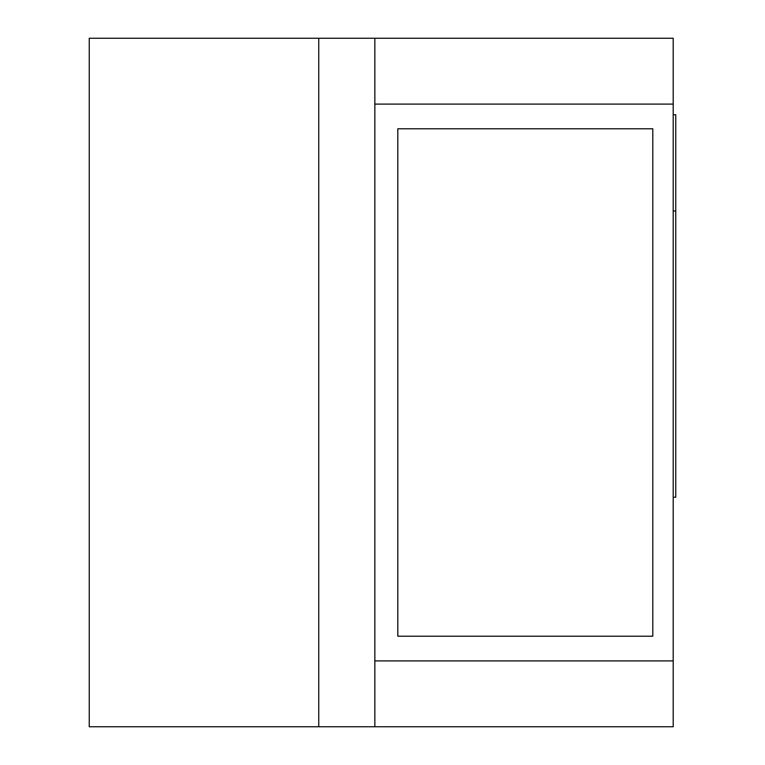 <?xml version="1.0" encoding="UTF-8"?>
<svg xmlns="http://www.w3.org/2000/svg" width="765" height="765" viewBox="0 0 765 765"><rect width="100%" height="100%" fill="white"/><g stroke="black" fill="none" stroke-linecap="round" stroke-linejoin="round"><path stroke-width="1.15" d="M374.85 726.75L374.85 38.25L318.747 38.25L318.747 726.75L89.247 726.75L89.247 38.25L318.747 38.25L318.747 726.75L673.2 726.75L673.2 660.893L374.85 660.893L374.85 104.107L673.2 104.107L673.2 660.893M673.2 104.107L673.2 38.25L374.85 38.25M397.8 636.212L397.8 128.788L652.803 128.788L397.8 128.788L397.8 636.212L652.803 636.212L652.803 128.788L652.803 636.212L397.8 636.212M675.753 211.016L673.2 211.016L673.2 497.25L675.753 497.25L675.753 114.75L673.2 114.75"/></g></svg>
